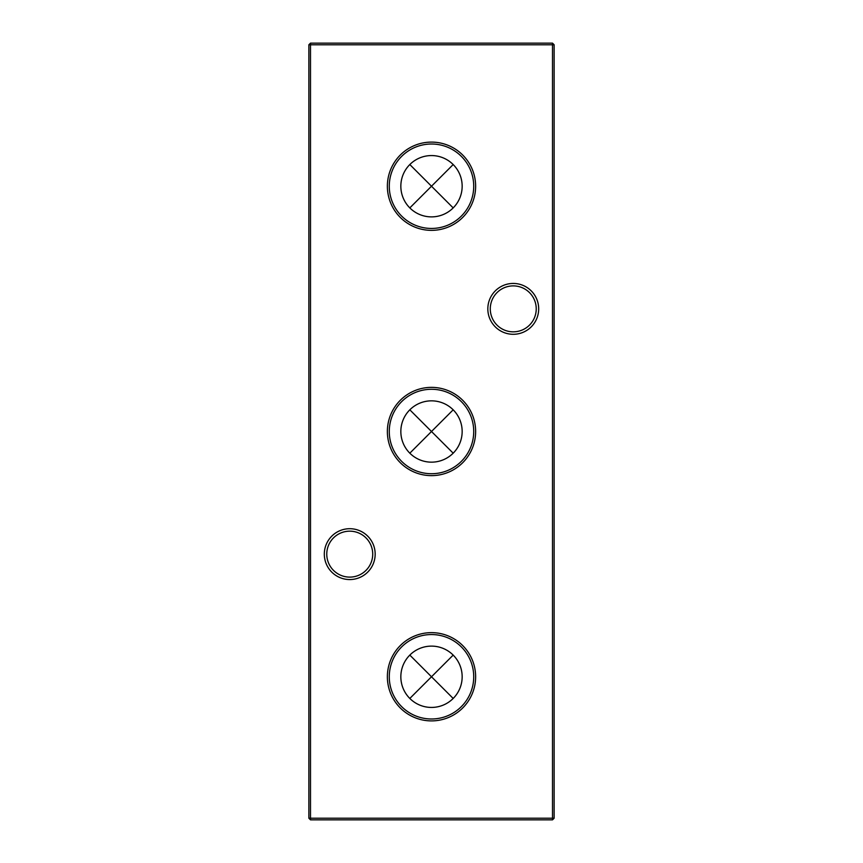 <?xml version="1.0" encoding="UTF-8"?>
<svg xmlns="http://www.w3.org/2000/svg" width="863" height="863" viewBox="0 0 863 863"><rect width="100%" height="100%" fill="white"/><g stroke="black" fill="none" stroke-linecap="round" stroke-linejoin="round"><path stroke-width="1.29" d="M431.5 632.644A44.132 44.132 0 0 0 387.368 676.775A44.132 44.132 0 0 0 431.5 720.896A44.132 44.132 0 0 0 475.632 676.775A44.132 44.132 0 0 0 431.5 632.644M431.5 634.553A42.222 42.222 0 0 0 389.278 676.775A42.222 42.222 0 0 0 431.5 718.987A42.222 42.222 0 0 0 473.722 676.775A42.222 42.222 0 0 0 431.5 634.553M431.5 646.117A30.658 30.658 0 0 0 400.842 676.775A30.658 30.658 0 0 0 431.5 707.433A30.658 30.658 0 0 0 462.158 676.775A30.658 30.658 0 0 0 431.5 646.117M431.5 387.368A44.132 44.132 0 0 0 387.368 431.5A44.132 44.132 0 0 0 431.5 475.632A44.132 44.132 0 0 0 475.632 431.5A44.132 44.132 0 0 0 431.5 387.368M431.5 389.278A42.222 42.222 0 0 0 389.278 431.5A42.222 42.222 0 0 0 431.5 473.722A42.222 42.222 0 0 0 473.722 431.5A42.222 42.222 0 0 0 431.5 389.278M431.5 400.842A30.658 30.658 0 0 0 400.842 431.5A30.658 30.658 0 0 0 431.5 462.158A30.658 30.658 0 0 0 462.158 431.5A30.658 30.658 0 0 0 431.5 400.842M431.5 142.104A44.132 44.132 0 0 0 387.368 186.225A44.132 44.132 0 0 0 431.5 230.356A44.132 44.132 0 0 0 475.632 186.225A44.132 44.132 0 0 0 431.5 142.104M431.5 144.013A42.222 42.222 0 0 0 389.278 186.225A42.222 42.222 0 0 0 431.5 228.447A42.222 42.222 0 0 0 473.722 186.225A42.222 42.222 0 0 0 431.5 144.013M431.5 155.567A30.658 30.658 0 0 0 400.842 186.225A30.658 30.658 0 0 0 431.5 216.883A30.658 30.658 0 0 0 462.158 186.225A30.658 30.658 0 0 0 431.5 155.567M324.315 554.132A25.426 25.426 0 0 1 349.742 528.706A25.426 25.426 0 0 1 375.168 554.132A25.426 25.426 0 0 1 349.742 579.558A25.426 25.426 0 0 1 324.315 554.132M372.719 554.132A22.977 22.977 0 0 0 349.742 531.166A22.977 22.977 0 0 0 326.764 554.132A22.977 22.977 0 0 0 349.742 577.11A22.977 22.977 0 0 0 372.719 554.132M487.832 308.868A25.426 25.426 0 0 1 513.258 283.442A25.426 25.426 0 0 1 538.685 308.868A25.426 25.426 0 0 1 513.258 334.294A25.426 25.426 0 0 1 487.832 308.868M536.236 308.868A22.977 22.977 0 0 0 513.258 285.89A22.977 22.977 0 0 0 490.281 308.868A22.977 22.977 0 0 0 513.258 331.834A22.977 22.977 0 0 0 536.236 308.868M453.183 698.458L431.5 676.775L453.183 655.093M453.183 453.183L431.5 431.5L453.183 409.817M453.183 207.907L431.5 186.225L453.183 164.542M409.817 698.458L431.5 676.775L409.817 655.093M409.817 453.183L431.5 431.5L409.817 409.817M409.817 207.907L431.5 186.225L409.817 164.542M554.132 44.79L554.132 818.21L552.503 818.21L552.503 44.79L310.497 44.79L310.497 818.21L552.503 818.21L552.503 819.85L310.497 819.85L310.497 818.21L308.868 818.21L308.868 44.79L310.497 43.15L552.503 43.15L554.132 44.79L552.503 44.79L552.503 43.15M552.503 819.85L554.132 818.21M308.868 818.21L310.497 819.85M308.868 44.79L310.497 44.79L310.497 43.15"/></g></svg>
